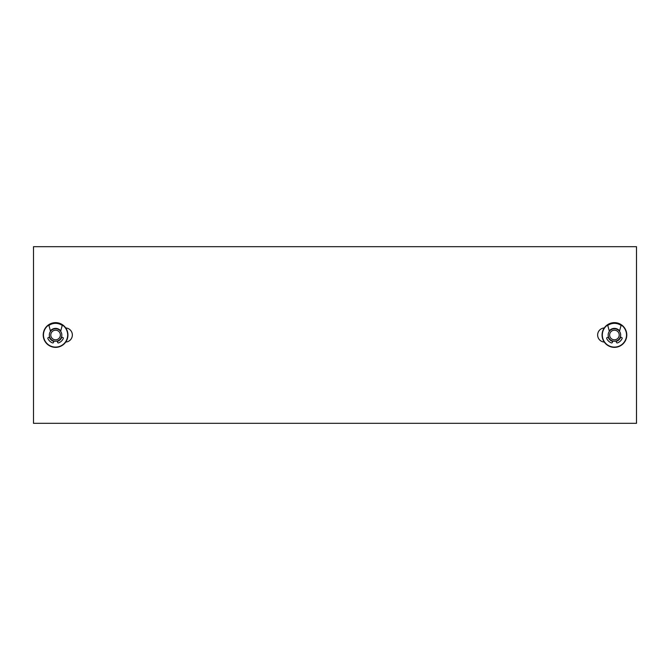<?xml version="1.0" encoding="UTF-8"?>
<svg xmlns="http://www.w3.org/2000/svg" width="670" height="670" viewBox="0 0 670 670"><rect width="100%" height="100%" fill="white"/><g stroke="black" fill="none" stroke-linecap="round" stroke-linejoin="round"><path stroke-width="1" d="M33.5 423.314L636.5 423.314L636.5 246.686L33.5 246.686L33.5 423.314M65.735 342.052A7.068 7.068 0 0 0 72.36 335A7.068 7.068 0 0 0 65.735 327.948M604.265 327.948A7.068 7.068 0 0 0 597.64 335A7.068 7.068 0 0 0 604.265 342.052M67.938 335A12.361 12.361 0 0 0 55.577 322.639A12.361 12.361 0 0 0 43.215 335A12.361 12.361 0 0 0 55.577 347.361A12.361 12.361 0 0 0 67.938 335M61.824 335A6.248 6.248 0 0 0 55.577 328.752A6.248 6.248 0 0 0 49.337 335A6.248 6.248 0 0 0 55.577 341.248A6.248 6.248 0 0 0 61.824 335M60.375 335A4.799 4.799 0 0 1 55.577 339.799A4.799 4.799 0 0 1 50.778 335A4.799 4.799 0 0 1 55.577 330.201A4.799 4.799 0 0 1 60.375 335M62.528 325.637A11.658 11.658 0 0 0 48.625 325.637M50.401 330.871A6.625 6.625 0 0 1 60.752 330.871M60.635 331.332L62 326.231A0.879 0.879 0 0 1 63.424 325.788A12.102 12.102 0 0 1 64.362 343.325A12.102 12.102 0 0 1 46.8 343.325A12.102 12.102 0 0 1 47.729 325.788A0.879 0.879 0 0 1 49.161 326.231L50.526 331.332M61.824 337.203A6.625 6.625 0 0 1 57.319 341.39M53.835 341.39A6.625 6.625 0 0 1 49.329 337.203M49.697 337.102L48.5 337.429A0.879 0.879 0 0 0 47.93 338.66A8.476 8.476 0 0 0 52.419 342.864A0.879 0.879 0 0 0 53.6 342.278L53.868 341.256A1.767 1.767 0 0 1 53.952 341.03M57.21 341.03A1.767 1.767 0 0 1 57.285 341.256L57.561 342.278A0.879 0.879 0 0 0 58.742 342.864A8.476 8.476 0 0 0 63.223 338.66A0.879 0.879 0 0 0 62.662 337.429L61.456 337.102M626.785 335A12.361 12.361 0 0 0 614.423 322.639A12.361 12.361 0 0 0 602.062 335A12.361 12.361 0 0 0 614.423 347.361A12.361 12.361 0 0 0 626.785 335M620.663 335A6.248 6.248 0 0 0 614.423 328.752A6.248 6.248 0 0 0 608.176 335A6.248 6.248 0 0 0 614.423 341.248A6.248 6.248 0 0 0 620.663 335M619.222 335A4.799 4.799 0 0 1 614.423 339.799A4.799 4.799 0 0 1 609.625 335A4.799 4.799 0 0 1 614.423 330.201A4.799 4.799 0 0 1 619.222 335M620.671 337.203A6.625 6.625 0 0 1 616.166 341.39M612.681 341.39A6.625 6.625 0 0 1 608.176 337.203M608.544 337.102L607.338 337.429A0.879 0.879 0 0 0 606.777 338.66A8.476 8.476 0 0 0 611.258 342.864A0.879 0.879 0 0 0 612.439 342.278L612.715 341.256A1.767 1.767 0 0 1 612.79 341.03M616.048 341.03A1.767 1.767 0 0 1 616.132 341.256L616.4 342.278A0.879 0.879 0 0 0 617.581 342.864A8.476 8.476 0 0 0 622.07 338.66A0.879 0.879 0 0 0 621.5 337.429L620.303 337.102M609.248 330.871A6.625 6.625 0 0 1 619.599 330.871M621.375 325.637A11.658 11.658 0 0 0 607.472 325.637M619.474 331.332L620.839 326.231A0.879 0.879 0 0 1 622.271 325.788A12.102 12.102 0 0 1 623.201 343.325A12.102 12.102 0 0 1 605.638 343.325A12.102 12.102 0 0 1 606.576 325.788A0.879 0.879 0 0 1 608 326.231L609.365 331.332"/></g></svg>
